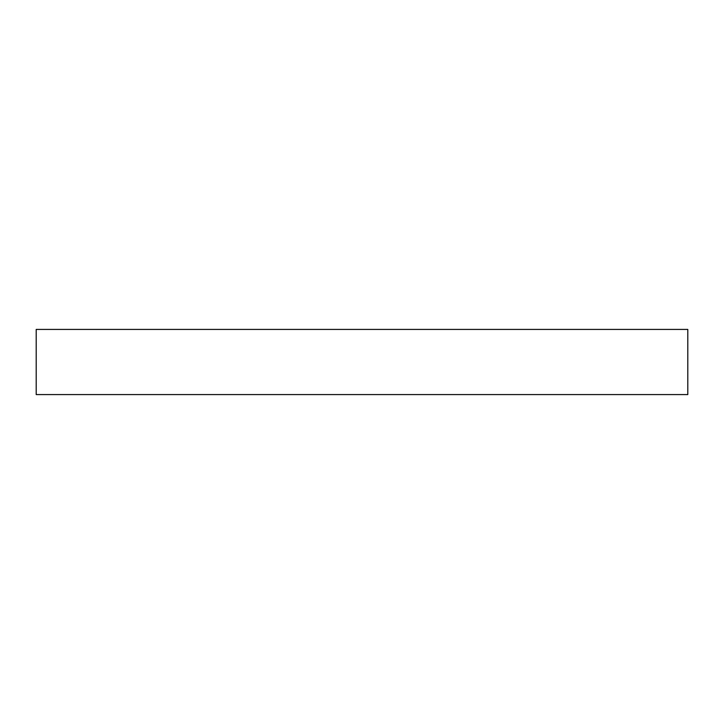 <?xml version="1.0" encoding="UTF-8"?>
<svg xmlns="http://www.w3.org/2000/svg" width="724" height="724" viewBox="0 0 724 724"><rect width="100%" height="100%" fill="white"/><g stroke="black" fill="none" stroke-linecap="round" stroke-linejoin="round"><path stroke-width="0.54" stroke-dasharray="3.62 2.71" d="M36.2 329.42L687.8 329.42L36.2 329.42M687.8 394.58L36.2 394.58L687.8 394.58"/><path stroke-width="1.09" d="M36.2 329.42L36.2 394.58L687.8 394.58L687.8 329.42L36.2 329.42L36.2 394.58L687.8 394.58L687.8 329.42L36.2 329.42"/></g></svg>
